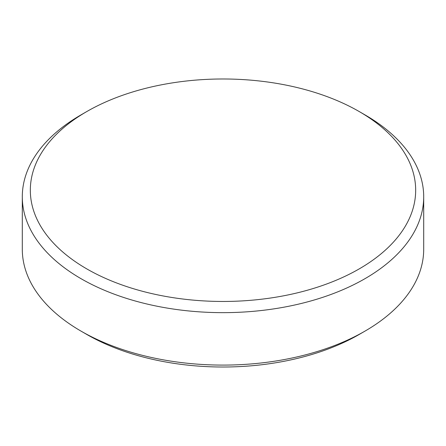 <?xml version="1.0" encoding="UTF-8"?>
<svg xmlns="http://www.w3.org/2000/svg" width="446" height="446" viewBox="0 0 446 446"><rect width="100%" height="100%" fill="white"/><g stroke="black" fill="none" stroke-linecap="round" stroke-linejoin="round"><path stroke-width="0.67" d="M423.7 196.781L423.7 249.219A200.7 115.871 180 0 1 364.917 331.155A200.7 115.871 180 0 1 81.083 331.155A200.7 115.871 180 0 1 22.3 249.219L22.3 196.781A200.7 115.871 0 0 0 223 312.652A200.7 115.871 0 0 0 423.7 196.781A200.7 115.871 0 0 0 364.917 114.845L359.242 111.572M81.083 331.155L86.758 334.433A192.672 111.238 0 0 0 359.242 334.433L364.917 331.155M86.758 111.567A192.672 111.238 180 0 1 359.242 111.567L359.242 111.567A192.672 111.238 180 0 1 359.236 268.882A192.672 111.238 180 0 1 86.764 268.882A192.672 111.238 180 0 1 86.758 111.567L81.083 114.845A200.7 115.871 0 0 0 22.3 196.781M359.242 111.567L364.917 114.845"/></g></svg>
